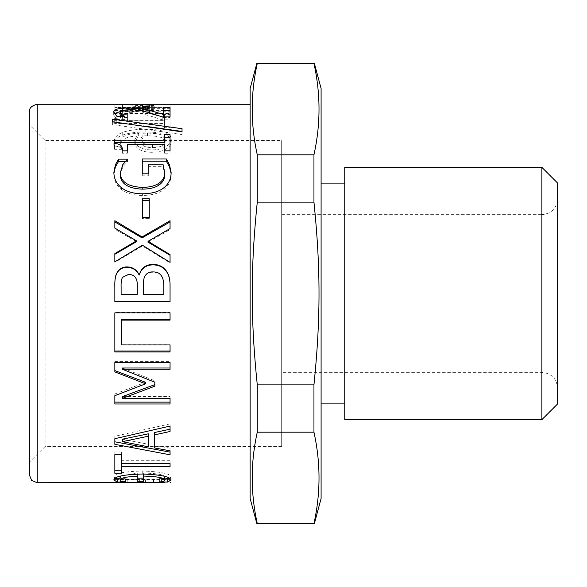 <?xml version="1.0" encoding="UTF-8"?>
<svg xmlns="http://www.w3.org/2000/svg" width="587" height="587" viewBox="0 0 587 587"><rect width="100%" height="100%" fill="white"/><g stroke="black" fill="none" stroke-linecap="round" stroke-linejoin="round"><path stroke-width="0.44" stroke-dasharray="2.94 2.2" d="M250.135 104.259L250.135 482.741L250.135 104.259M169.87 482.741L171.037 482.558L167.904 481.135L159.671 481.208L164.639 482.551L164.639 479.403L114.612 479.586L153.589 479.175L169.87 479.586L171.037 479.41L167.904 478.009L159.671 478.009L164.639 479.403M143.221 482.573L143.213 482.191L137.042 482.191L136.815 482.646M121.964 482.741L121.964 479.586L120.269 479.44L120.269 482.587L125.185 481.428L117.048 481.369L113.871 482.595L114.612 482.741M164.411 124.892L170.054 124.892L170.054 114.414L164.411 114.414L164.411 117.899L127.423 117.899L127.423 114.414L122.367 114.414C122.786 116.908 120.225 118.244 114.678 118.42L114.678 120.673L164.411 120.673L164.411 127.702L170.054 127.702L170.054 117.393L164.411 117.393L164.411 120.827L127.423 120.827L127.423 117.393L122.367 117.393C122.786 119.851 120.225 121.164 114.678 121.34L114.678 123.556L164.411 123.556L164.411 127.702M114.854 110.393L170.054 110.393L170.054 108.676L122.507 108.676L154.843 106.122L154.843 105.55L122.507 104.42L170.054 104.259L114.854 104.259L145.583 105.88L114.854 108.081L114.854 113.445L170.054 113.445L170.054 111.757L122.507 111.757L154.843 109.241L154.843 108.683L122.507 107.575L170.054 107.414L114.854 107.414L145.583 109.006L114.854 111.17L114.854 113.445M138.07 146.075C141.129 148.628 145.825 149.905 152.158 149.905C158.006 149.795 162.628 148.687 166.026 146.581C169.452 144.49 171.184 142.003 171.213 139.119C171.213 136.265 169.54 134.027 166.202 132.405C162.298 130.373 155.496 129.338 145.811 129.294C136.177 129.25 128.48 130.277 122.727 132.383C116.96 134.445 113.988 137.974 113.827 142.957L114.59 146.831L121.7 146.831L120.225 142.362C120.284 136.844 126.425 133.792 138.649 133.205L134.805 139.611C134.577 141.915 135.67 144.072 138.07 146.075L138.07 148.533C141.129 151.042 145.825 152.297 152.158 152.297C158.006 152.187 162.628 151.101 166.026 149.032C169.452 146.977 171.184 144.527 171.213 141.687C171.213 138.884 169.54 136.683 166.202 135.091C162.298 133.088 155.496 132.068 145.811 132.031C136.177 131.987 128.48 133 122.727 135.069C116.96 137.094 113.988 140.564 113.827 145.466L114.59 149.281L121.7 149.281L120.225 144.886C120.284 139.457 126.425 136.455 138.649 135.876L134.805 142.171C134.577 144.446 135.67 146.567 138.07 148.533M142.854 145.334L140.931 141.232L143.976 135.876L147.462 135.81C154.917 135.898 159.781 136.595 162.041 137.901L165.174 141.716C165.174 145.378 160.941 147.337 152.473 147.601C148.071 147.623 144.872 146.875 142.854 145.334L142.854 142.824L140.931 138.649L143.976 133.205L147.462 133.139C154.917 133.227 159.781 133.931 162.041 135.259L165.174 139.141C165.174 142.868 160.941 144.864 152.473 145.128C148.071 145.158 144.872 144.387 142.854 142.824M165.174 141.716L165.174 139.141M140.931 141.232L140.931 138.649M143.976 135.876L143.976 133.205M162.041 137.901L162.041 135.259M134.805 142.171L134.805 139.611M138.649 135.876L138.649 133.205M120.225 144.886L120.225 142.362M121.7 149.083L121.7 146.64M121.7 149.281L121.7 146.831M114.59 149.281L114.59 146.831M113.827 145.466L113.827 142.957M166.202 135.091L166.202 132.405M171.213 141.687L171.213 139.119M170.054 113.445L170.054 110.393M114.854 111.17L114.854 108.081M145.583 109.006L145.583 105.88M114.854 107.729L114.854 104.581M114.854 107.414L114.854 104.259M170.054 107.414L170.054 104.259M120.086 115.155L122.323 113.372L129.257 112.719C134.152 112.499 140.711 113.445 148.937 115.566L162.225 119.836L170.054 119.836L170.054 104.42M122.507 107.575L122.507 104.42M154.843 108.683L154.843 105.55M154.843 109.241L154.843 106.122M122.507 111.757L122.507 108.676M170.054 111.757L170.054 108.676M120.232 111.574L128.854 111.112L139.904 111.691L149.34 113.372L163.656 117.503L163.656 107.582M120.724 116.483L124.877 119.432L117.004 119.432L113.695 115.008L114.26 113.607M163.656 117.503L163.656 116.894M149.34 113.372L149.34 112.653M139.904 111.691L139.904 110.532M113.695 115.008L113.695 111.978M117.004 119.432L117.004 116.483M124.877 119.432L124.877 116.483M124.877 119.293L124.877 116.336M121.832 117.503L121.832 116.483M162.225 119.836L162.225 116.894M170.054 119.836L170.054 116.894M164.411 142.736L164.411 134.643M114.678 146.104L114.678 143.602L114.678 146.104C120.225 146.185 122.786 148.555 122.367 153.214L122.367 150.837M170.054 134.643L170.054 153.214L164.411 153.214L164.411 146.941L127.423 146.941L127.423 153.214L122.367 153.214M114.678 142.736L114.678 140.176M127.423 153.214L127.423 150.837M127.423 146.941L127.423 144.453M164.411 146.941L164.411 144.453M164.411 153.214L164.411 150.837M170.054 153.214L170.054 150.837M149.252 198.736L149.252 218.628L142.546 218.628L142.546 198.736M142.546 218.628L142.546 217.359M149.252 218.628L149.252 217.359M122.551 277.6C121.414 279.5 120.937 282.773 121.12 287.432L121.12 294.336L137.263 294.336L137.263 286.163C137.402 282.281 136.786 279.515 135.428 277.864C134.071 275.743 131.701 274.738 128.318 274.841L122.551 277.328M144.82 276.682C143.749 278.487 143.272 281.65 143.389 286.163L143.389 294.336L163.788 294.336L163.788 288.488C163.971 282.626 163.193 278.531 161.462 276.198C159.73 273.557 157.052 272.258 153.412 272.302C149.414 272.008 146.552 273.469 144.82 276.682L144.82 276.396M114.854 301.689L114.854 287.065M170.054 285.854L170.054 301.689M114.854 371.894L114.854 361.35L170.054 361.35L170.054 369.282M114.854 403.966L114.854 393.972L145.583 382.313M122.507 396.585L170.054 396.585L170.054 403.966M122.507 368.012L154.843 380.765L154.843 386.173M170.054 361.35L170.054 362.502M114.854 361.35L114.854 362.502M114.854 393.972L114.854 395.675M170.054 396.585L170.054 398.338M154.843 380.765L154.843 382.247M122.367 439.193L148.357 444.242L148.357 433.822M148.357 444.242L148.357 446.795M170.054 448.189L170.054 450.809L170.054 448.189L154.616 445.394L154.616 447.969M154.616 432.509L154.616 445.394M114.854 444.322L114.854 436.273L170.054 423.873L170.054 431.489M170.054 452.129L170.054 454.815M170.054 423.873L170.054 426.081M114.854 436.273L114.854 438.694M115.081 478.229L113.871 476.827C114.26 473.46 123.71 471.522 142.23 471.009C160.596 471.647 170.201 473.592 171.037 476.842L169.731 478.324M120.086 476.871C120.181 477.869 121.964 478.53 125.457 478.845L120.086 478.889M137.263 481.296L137.263 473.129L120.621 476.028M164.815 478.904L159.539 478.86C162.907 478.574 164.668 477.906 164.815 476.871C164.118 474.685 157.067 473.408 143.661 473.041L143.661 481.296M113.871 476.827L113.871 479.931M125.457 478.889L125.457 482.037M125.457 478.845L125.457 481.986M137.263 473.129L137.263 474.091M143.661 473.041L143.661 474.025M159.539 478.86L159.539 482M159.539 478.904L159.539 482.044M171.037 476.842L171.037 479.946M120.269 479.44L125.185 478.236L117.048 478.236L113.871 479.447L114.612 479.586M145.407 482.741L145.407 479.586L143.213 479.043L137.042 479.043L134.672 479.586M143.433 479.41L143.433 482.558M139.86 479.586L139.86 482.741M139.324 479.586L139.324 482.741M113.871 479.447L113.871 482.595M117.048 478.236L117.048 481.369M125.185 478.236L125.185 481.369M125.185 478.295L125.185 481.428M137.042 479.359L137.042 482.507M137.042 479.043L137.042 482.191M143.213 479.043L143.213 482.191M143.213 479.388L143.213 482.543M159.671 478.075L159.671 481.208M159.671 478.009L159.671 481.135M167.904 478.009L167.904 481.135M171.037 479.41L171.037 482.558M114.854 473.276L114.854 451.939L121.384 451.939L121.384 460.722L170.054 460.722L170.054 466.643M121.384 463.759L121.384 473.276M170.054 460.722L170.054 463.554M121.384 460.722L121.384 463.554M121.384 451.939L121.384 454.624M114.854 451.939L114.854 454.624M114.854 351.973L114.854 312.511L170.054 312.511L170.054 320.12M121.384 319.673L121.384 344.099L170.054 344.099L170.054 351.973M170.054 344.099L170.054 344.958M121.384 344.099L121.384 344.958M136.463 241.719L114.854 229.187L114.854 220.727M170.054 254.597L170.054 262.895L142.406 246.004L114.854 262.374L114.854 253.591M170.054 220.727L170.054 229.642L148.041 242.189M114.854 229.187L114.854 228.101M114.854 262.374L114.854 261.846M142.406 246.004L142.406 245.197M170.054 262.895L170.054 262.382M170.054 229.642L170.054 228.563M171.103 173.481L171.125 174.515C171.14 180.569 168.74 185.565 163.92 189.506C158.989 193.387 151.813 195.368 142.406 195.449C133.476 195.354 126.484 193.358 121.428 189.469C116.497 185.602 113.973 180.605 113.871 174.486L113.893 173.459M164.771 174.721L162.981 166.341L148.716 166.341L148.716 175.806L142.274 175.806L142.274 158.989M125.405 161.388L127.467 161.388L127.467 161.821L122.815 166.759L120.225 175.131M171.125 174.515L171.125 172.505M142.274 175.806L142.274 173.811M148.716 175.806L148.716 173.811M148.716 166.341L148.716 164.184M162.981 166.341L162.981 164.184M122.815 166.759L122.815 164.609M127.467 161.821L127.467 159.591M127.467 161.388L127.467 159.15M113.871 174.486L113.871 172.468M182.036 128.692L182.036 134.555L112.396 124.605L112.396 122.074L143.133 125.941M112.396 122.074L112.396 119.168M112.396 124.605L112.396 121.744M182.036 134.555L182.036 131.862M142.546 107.575L149.252 107.575L149.252 109.564L142.546 109.564L142.546 104.42M149.252 107.575L149.252 104.42M142.546 109.564L142.546 106.445M149.252 109.564L149.252 106.445M170.054 127.702L170.054 124.892M164.411 123.556L164.411 120.673M114.678 123.556L114.678 120.673M114.678 121.34L114.678 118.42M122.367 117.393L122.367 114.414M127.423 117.393L127.423 114.414M127.423 120.827L127.423 117.899M164.411 120.827L164.411 117.899M164.411 117.393L164.411 114.414M170.054 117.393L170.054 114.414M29.35 293.5L29.35 112.146M29.35 124.76L29.35 462.24L29.35 124.76L45.118 140.528L45.118 446.472L45.118 140.528L281.672 140.528L281.672 446.472L281.672 140.528M257.275 154.814C250.524 124.356 250.524 93.898 257.275 63.44L313.95 63.44C320.7 93.898 320.7 124.356 313.95 154.814L257.275 154.814L257.275 202.126L313.95 202.126L313.95 154.814M257.275 202.126C250.524 268.259 250.524 318.741 257.275 384.874L313.95 384.874C320.7 318.741 320.7 268.259 313.95 202.126M257.275 384.874L257.275 432.186L313.95 432.186L313.95 384.874M257.275 432.186C250.524 462.644 250.524 493.102 257.275 523.56L313.95 523.56C320.7 493.102 320.7 462.644 313.95 432.186M257.275 523.56L256.842 523.56M314.383 523.56L313.95 523.56M250.135 498.51L250.135 88.49M321.096 498.51L321.096 88.49M321.096 183.107L321.096 403.893L321.096 183.107M344.752 183.107L344.752 403.893L344.752 183.107M344.752 419.661L344.752 167.339M541.882 419.661L541.882 167.339M557.65 403.893L557.65 183.107M557.65 293.5L557.65 388.124C556.681 378.578 551.428 373.317 541.882 372.349L281.672 372.349L281.672 214.651L281.672 372.349M281.672 446.472L45.118 446.472L29.35 462.24M37.238 104.259L37.238 482.741M152.473 147.601L152.473 145.128M147.462 135.81L147.462 133.139M152.158 152.297L152.158 149.905M122.727 135.069L122.727 132.383M145.811 132.031L145.811 129.294M166.026 149.032L166.026 146.581M128.854 111.112L128.854 109.659M122.323 113.372L122.323 110.319M129.257 112.719L129.257 109.659M148.937 115.566L148.937 112.55M142.23 471.009L142.23 474.017M127.108 479.271L127.108 482.419M116.96 479.506L116.96 482.661M122.147 478.875L122.147 482.015M127.871 479.557L127.871 482.712M153.229 479.528L153.229 482.675M161.55 479.579L161.55 482.734M165.982 479.462L165.982 482.609M153.589 479.175L153.589 482.323M121.428 189.469L121.428 187.701M142.406 195.449L142.406 193.791M163.92 189.506L163.92 187.737M281.672 214.651L541.882 214.651L541.882 372.349L541.882 214.651C551.428 213.683 556.681 208.422 557.65 198.876M162.614 479.586L169.87 479.586"/><path stroke-width="0.88" d="M137.042 482.507L120.269 482.521M134.672 482.741L121.847 482.741M164.639 482.551L37.238 482.741L37.238 104.259C31.61 105.638 28.983 108.265 29.35 112.146L29.35 474.854L31.661 480.43L37.238 482.741M145.407 482.47L143.213 482.543M142.546 104.42L149.252 104.42L149.252 106.445L142.546 106.445L142.546 104.42M112.396 121.744L112.396 119.168L182.036 128.692L182.036 131.862L112.396 121.744M169.511 164.837L171.125 172.505C171.14 178.653 168.74 183.738 163.92 187.737C158.989 191.692 151.813 193.703 142.406 193.791C133.476 193.695 126.484 191.663 121.428 187.701C116.497 183.775 113.973 178.69 113.871 172.468L115.39 164.771L118.611 159.15L127.467 159.15L122.815 164.609L120.225 173.121C120.893 181.985 128.215 186.732 142.186 187.37C149.553 187.319 155.129 185.94 158.916 183.225C162.775 180.591 164.727 177.091 164.771 172.71L162.981 164.184L148.716 164.184L148.716 173.811L142.274 173.811L142.274 158.989L166.385 158.989L169.511 164.837L169.511 166.987L171.103 173.481M142.054 236.95L170.054 220.727L170.054 228.563L148.041 241.316L170.054 254.597L170.054 262.382L142.406 245.197L114.854 261.846L114.854 253.591L136.463 240.846L114.854 228.101L114.854 220.727L142.054 236.95L142.054 237.889L170.054 221.945M114.854 312.834L170.054 312.834L170.054 320.12L121.384 320.12L121.384 344.958L170.054 344.958L170.054 351.973L114.854 351.973L114.854 312.834M170.054 463.554L170.054 466.643L121.384 466.643L121.384 473.276L114.854 473.276L114.854 454.624L121.384 454.624L121.384 463.554L170.054 463.554L121.384 463.759L121.384 466.643M113.871 479.931C114.26 476.512 123.71 474.538 142.23 474.017C160.596 474.67 170.201 476.644 171.037 479.946L167.677 482.044L159.539 482C162.907 481.707 164.668 481.032 164.815 479.983C164.118 477.759 157.067 476.461 143.661 476.079L143.661 481.296L137.263 481.296L137.263 476.174C126.205 476.739 120.474 478.001 120.086 479.983C120.181 480.995 121.964 481.663 125.457 481.986L117.268 482.037L113.871 479.931M170.054 450.809L170.054 454.815L114.854 444.322L114.854 438.694L170.054 426.081L170.054 431.489L154.616 434.872L154.616 447.969L170.054 450.809L170.054 452.129L114.854 441.806M114.854 362.502L170.054 362.502L170.054 369.282L122.507 369.282L154.843 382.247L154.843 386.173L122.507 398.338L170.054 398.338L170.054 403.966L114.854 403.966L114.854 395.675L145.583 383.817L114.854 371.894L114.854 362.502M139.368 274.613C141.32 267.936 145.899 264.517 153.097 264.363C158.629 264.539 162.79 266.432 165.578 270.035C168.682 273.63 170.171 278.898 170.054 285.854L170.054 301.689L114.854 301.689L114.854 287.065C114.619 280.094 115.36 275.274 117.092 272.61C119.212 268.736 122.61 266.843 127.291 266.931C132.655 267.092 136.595 269.653 139.097 274.613L139.368 274.929C141.32 268.362 145.899 265.001 153.097 264.854C158.629 265.023 162.79 266.88 165.578 270.424C168.682 273.96 170.171 279.141 170.054 285.986M142.546 198.736L149.252 198.736L149.252 217.359L142.546 217.359L142.546 198.736M164.411 134.643L170.054 134.643L170.054 150.837L164.411 150.837L164.411 144.453L127.423 144.453L127.423 150.837L122.367 150.837C122.786 146.104 120.225 143.69 114.678 143.602L114.678 140.176L164.411 140.176L164.411 134.643M163.656 107.582L170.054 107.582L170.054 116.894L162.225 116.894L148.937 112.55C140.711 110.393 134.152 109.431 129.257 109.659L122.323 110.319L120.086 112.132L121.832 114.524L124.877 116.483L117.004 116.483L113.695 111.978C114.098 109.233 119.146 107.913 128.854 108.015L139.904 108.61L149.34 110.319L163.656 114.524L163.656 107.582M163.656 110.679L170.054 110.679M114.26 113.607L120.232 111.574M120.086 112.132L120.086 115.155L120.724 116.483M163.656 117.503L163.656 114.524M149.34 113.372L149.34 110.319M139.904 110.532L139.904 108.61M121.832 116.483L121.832 114.524M164.411 137.292L170.054 137.292M114.678 143.602L114.678 142.736L164.411 142.736L164.411 140.176M142.546 200.314L149.252 200.314M135.428 277.6C134.071 275.442 131.701 274.423 128.318 274.525L122.551 277.328C121.414 279.258 120.937 282.596 121.12 287.329L121.12 294.351L137.263 294.351L137.263 286.038C137.402 282.09 136.786 279.273 135.428 277.6M161.462 275.905C159.73 273.219 157.052 271.898 153.412 271.942C149.414 271.649 146.552 273.131 144.82 276.396C143.749 278.231 143.272 281.444 143.389 286.038L143.389 294.351L163.788 294.351L163.788 288.4C163.971 282.442 163.193 278.275 161.462 275.905M114.854 287.168C114.619 280.315 115.36 275.582 117.092 272.962C119.212 269.147 122.61 267.283 127.291 267.378C132.655 267.533 136.595 270.049 139.097 274.929L139.368 274.929M170.054 301.549L114.854 301.549M165.578 270.424L165.578 270.035M145.583 383.817L145.583 382.313L114.854 370.588M170.054 402.124L114.854 402.124M154.843 384.624L122.507 396.585L122.507 398.338M170.054 368.012L122.507 368.012L122.507 369.282M122.367 441.666L122.367 439.193L148.357 433.822L148.357 436.2L122.367 441.666L148.357 446.795L148.357 436.2M170.054 429.192L154.616 432.509L154.616 434.872M120.086 478.889L117.268 478.889L115.081 478.229M120.621 476.028L120.086 476.871L120.086 479.983M143.661 478.163L137.263 478.163M164.815 479.983L164.573 476.321M169.731 478.324L164.815 478.904M117.268 478.889L117.268 482.037M137.263 474.091L137.263 476.174M143.661 474.025L143.661 476.079M167.677 478.904L167.677 482.044M162.614 482.741L145.407 482.741M121.384 470.282L114.854 470.282M170.054 350.997L114.854 350.997M170.054 319.673L121.384 319.673L121.384 320.12M114.854 221.945L142.054 237.889M114.854 254.259L136.463 241.719L136.463 240.846M148.041 241.316L148.041 242.189L170.054 255.25M142.274 161.234L166.385 161.234L169.511 166.987M120.225 173.121L120.225 175.131C120.893 183.841 128.215 188.515 142.186 189.139C149.553 189.095 155.129 187.73 158.916 185.059C162.775 182.476 164.727 179.028 164.771 174.721L164.771 172.71M113.893 173.459L115.39 166.921L118.611 161.388L125.405 161.388M166.385 161.234L166.385 158.989M158.916 185.059L158.916 183.225M127.467 159.591L127.467 159.15M118.611 161.388L118.611 159.15M115.39 166.921L115.39 164.771M143.133 125.941L182.036 131.444L182.036 131.862M256.842 63.44L250.135 88.49L250.135 498.51L256.842 523.56L257.275 523.56C250.524 493.102 250.524 462.644 257.275 432.186L313.95 432.186C320.7 462.644 320.7 493.102 313.95 523.56L314.383 523.56L321.096 498.51L321.096 88.49L314.383 63.44M257.275 523.56L313.95 523.56M257.275 432.186L257.275 384.874L313.95 384.874L313.95 432.186M257.275 384.874C250.524 318.741 250.524 268.259 257.275 202.126L313.95 202.126C320.7 268.259 320.7 318.741 313.95 384.874M257.275 202.126L257.275 154.814L313.95 154.814L313.95 202.126M257.275 154.814C250.524 124.356 250.524 93.898 257.275 63.44L313.95 63.44C320.7 93.898 320.7 124.356 313.95 154.814M344.752 403.893L321.096 403.893M344.752 167.339L344.752 419.661L541.882 419.661L541.882 167.339L344.752 167.339M541.882 167.339L557.65 183.107L557.65 403.893L541.882 419.661M128.854 109.659L128.854 108.015M153.097 264.854L153.097 264.363M127.291 267.378L127.291 266.931M142.186 189.139L142.186 187.37M250.135 104.259L37.238 104.259M344.752 183.107L321.096 183.107"/></g></svg>
